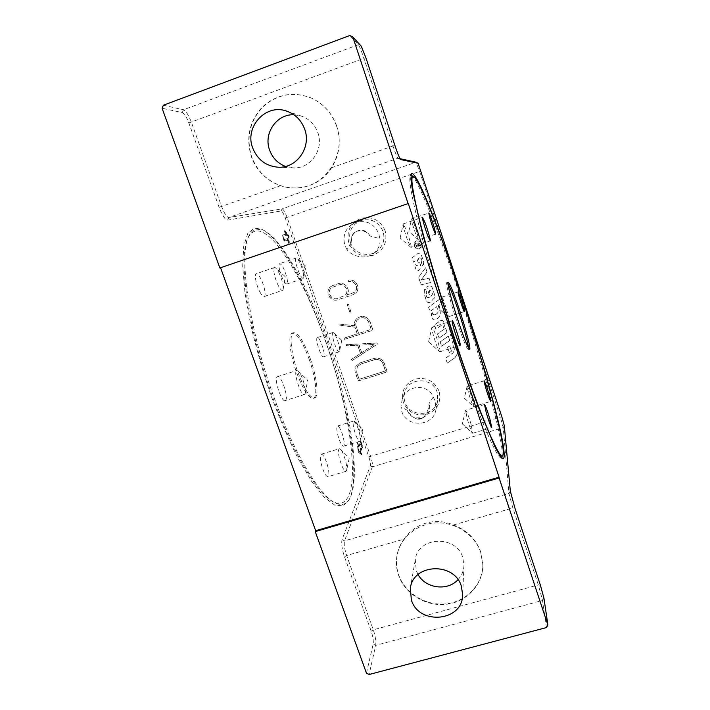 <?xml version="1.0" encoding="UTF-8"?>
<svg xmlns="http://www.w3.org/2000/svg" width="710" height="710" viewBox="0 0 710 710"><rect width="100%" height="100%" fill="white"/><g stroke="black" fill="none" stroke-linecap="round" stroke-linejoin="round"><path stroke-width="0.53" stroke-dasharray="3.55 2.66" d="M272.826 397.707C293.745 456.122 320.228 498.145 335.298 502.644C364.177 512.141 353.562 419.122 325.677 341.696C301.927 272.303 263.437 211.589 248.766 236.687C237.433 253 246.92 326.999 272.826 397.707M350.9 496.104C360.813 471.387 348.583 401.931 327.106 341.084C308.415 287.337 281.914 238.338 263.117 230.031L256.221 229.099C253.621 229.694 251.42 231.575 249.618 234.735C238.205 251.083 247.843 325.961 274.078 397.591C295.253 456.761 321.994 499.263 337.126 503.736C342.903 505.671 347.243 503.683 350.145 497.781L350.9 496.104M339.238 457.515C338.182 452.456 338.173 449.528 339.202 448.738L340.179 448.977C342.353 451.187 344.288 455.669 345.965 462.423C346.755 466.026 346.968 468.653 346.622 470.313L346.027 471.307C343.791 470.854 341.528 466.257 339.238 457.515M328.135 467.801C325.917 459.192 323.609 454.666 321.213 454.214C320.086 455.03 320.024 457.968 321.026 463.035C323.281 471.759 325.597 476.321 327.984 476.721C329.112 475.842 329.165 472.869 328.135 467.801M357.316 438.461C354.334 432.914 351.92 421.376 353.642 421.048L356.234 423.932C359.207 430.588 360.556 436.117 360.307 440.519L359.863 441.247C359.26 441.46 358.417 440.537 357.316 438.461M340.152 428.875C339.016 426.772 338.12 425.822 337.436 426.044C335.573 426.417 337.88 437.955 340.951 443.457C342.078 445.516 342.965 446.421 343.622 446.191C345.477 445.72 343.178 434.369 340.152 428.875M339.389 351.636L339.202 351.787C337.126 353.243 330.674 334.09 332.75 332.617L333.576 332.706C336.016 334.268 340.569 348.237 339.593 351.166L339.389 351.636M341.581 340.143L333.576 332.706M317.184 337.676C314.912 339.202 321.364 358.302 323.636 356.775L323.84 356.624C325.988 354.814 319.651 336.167 317.352 337.561L317.184 337.676M303.223 272.48L303.694 277.841L303.223 278.542C300.871 277.503 298.511 272.658 296.15 264.014C295.395 260.446 295.404 258.449 296.168 258.032L296.975 258.298C299.363 260.889 301.448 265.62 303.223 272.48M279.536 269.631C281.87 278.258 284.284 283.068 286.787 284.053C287.621 283.574 287.674 281.55 286.929 277.965C284.639 269.445 282.225 264.661 279.713 263.623C278.87 264.058 278.817 266.064 279.536 269.631M278.719 272.232C282.039 279.394 283.512 285.127 283.13 289.431L282.491 290.39C281.497 290.612 280.139 289.085 278.409 285.828C274.797 279.065 272.462 267.821 274.575 267.519L275.675 267.874L278.719 272.232M259.931 292.023C261.715 295.262 263.135 296.753 264.209 296.505C266.454 296.043 264.244 285.029 260.605 278.347C258.822 275.054 257.375 273.51 256.266 273.723C253.994 274.078 256.221 285.322 259.931 292.023M296.443 370.718L297.969 370.851C301.448 373.14 306.56 389.044 305.211 393.349L304.466 394.511C301.244 396.668 293.292 373.114 296.443 370.718M307.616 380.551L307.439 380.063L307.616 380.551M285.615 400.298C288.846 397.387 281.062 374.623 277.521 376.655L277.202 376.877C273.758 379.362 281.719 402.818 285.234 400.582L285.615 400.298M309.152 359.207C315.622 377.179 317.947 396.801 313.447 398.319C308.912 398.745 303.294 390.145 296.576 372.537C289.76 353.749 287.772 334.135 292.236 333.096C297.037 333.159 302.673 341.865 309.152 359.207M310.332 358.825C316.811 376.806 319.154 396.42 314.672 397.937C310.163 398.345 304.555 389.746 297.845 372.129C291.029 353.34 289.014 333.727 293.461 332.697C298.236 332.768 303.862 341.483 310.332 358.825M411.649 175.592C418.412 179.523 440.741 237.14 460.648 297.898C481.282 360.529 500.426 429.497 502.156 451.374L501.961 456.725L502.982 454.799M501.313 457.657L501.038 457.71C497.098 459.707 476.659 411.445 453.299 340.853C439.872 300.365 427.092 257.473 419.228 226.792C411.454 195.88 408.507 178.902 410.38 175.84L410.912 175.441M408.321 242.234L411.028 247.391C411.924 247.391 408.88 236.35 406.031 229.215L403.165 224.049C403.298 227.271 405.011 233.333 408.321 242.234M412.643 224.608C415.057 232.667 416.965 237.743 418.385 239.838L417.427 234.06C414.826 225.434 412.874 220.375 411.587 218.875L412.643 224.608M441.78 297.241L441.771 297.268C441.176 298.395 447.034 316.553 448.072 316.802L448.232 316.713C448.809 315.373 442.561 296.265 441.833 297.162L441.78 297.241M439.17 308.646L441.771 297.268M468.928 389.257L467.162 386.151C466.772 387.11 469.825 397.937 472.043 403.449L473.703 406.573C474.404 406.448 471.271 395.097 468.928 389.257M471.165 424.642C468.573 415.927 466.718 411.134 465.6 410.265L467.207 418.758C469.585 426.843 471.404 431.671 472.656 433.251L471.165 424.642M439.978 351.592C440.821 349.382 433.135 325.934 431.982 327.23L431.866 327.425C431.005 329.28 438.088 351.352 439.676 351.778L439.978 351.592M428.645 341.545L431.866 327.425M447.992 283.796L446.856 282.589C445.454 282.607 450.344 301.839 456.814 321.31C463 339.637 466.86 349.071 468.405 349.613L468.556 348.006M336.549 126.043C331.925 113.147 323.565 103.829 311.459 98.086C293.283 91.066 276.953 94.004 262.46 106.899C249.396 121.224 245.695 137.811 251.358 156.661C257.978 176.204 277.858 189.588 297.659 187.866C325.89 186.695 346.87 154.061 336.549 126.043M336.735 126.105C332.12 113.227 323.76 103.917 311.672 98.184C293.523 91.173 277.211 94.111 262.736 106.988C249.689 121.295 245.988 137.864 251.642 156.688C257.055 170.977 266.738 180.642 280.698 185.692C286.272 187.529 292.165 188.239 298.395 187.822C312.755 186.455 323.831 179.763 331.597 167.746C339.611 154.833 341.324 140.962 336.735 126.105M480.759 552.46C474.919 535.012 456.246 522.356 437.085 522.862C417.915 523.297 401.035 536.716 397.272 554.164C395.745 561.326 396.198 568.426 398.63 575.455C405.126 594.128 426.177 606.802 446.501 604.272C466.843 601.911 483.04 584.587 482.853 564.858L480.759 552.46M404.025 539.112C400.768 543.541 398.55 548.413 397.369 553.72C395.852 560.873 396.304 567.965 398.727 574.985C405.215 593.64 426.24 606.296 446.537 603.775C466.86 601.405 483.031 584.099 482.853 564.397L480.759 552.016C476.011 539.076 466.878 530.077 453.388 525.001C435.736 517.066 414.675 523.19 404.025 539.112L346.658 555.513L373.291 629.832C375.412 636.266 376.211 641.449 375.688 645.372L369.12 674.5M350.003 497.861L349.231 499.565L343.294 505.804L334.871 505.245L324.195 497.213L311.699 481.478L298.058 458.42C288.65 439.721 279.625 418.74 270.989 395.479C262.886 371.578 256.115 348.006 250.692 324.763L244.986 292.875L242.687 266.206L243.716 246.157L247.755 233.448L254.295 228.132L261.315 229.09C304.608 248.509 370.238 448.88 350.003 497.861M350.42 242.563C347.98 232.516 351.344 225.212 360.502 220.659C370.975 217.899 378.492 221.52 383.063 231.504C385.237 239.43 383.196 245.98 376.966 251.136C368.135 258.058 353.757 253.399 350.42 242.563M346.995 249.698L344.838 245.367C342.291 234.895 345.788 227.289 355.328 222.541C366.236 219.674 374.081 223.437 378.847 233.847L379.788 238.631L369.981 235.968C367.194 231.371 362.526 229.889 355.967 231.522C351.441 234.469 350.039 238.01 351.778 242.137L346.995 249.698C352.116 256.416 365.126 259.958 373.531 253.585C378.634 249.228 380.72 244.249 379.788 238.631M385.139 230.759C380.205 219.993 372.049 215.893 360.671 218.467C350.128 223.401 346.178 231.602 348.832 243.06C353.749 253.71 361.86 257.783 373.158 255.289C383.711 250.461 387.704 242.279 385.139 230.759M439.099 391.192C434.351 380.888 426.373 376.859 415.164 379.105C404.753 383.613 400.795 391.334 403.289 402.25C408.019 412.448 415.953 416.45 427.092 414.276C437.502 409.865 441.505 402.171 439.099 391.192M404.966 402.135C403.795 398.585 403.795 395.053 404.984 391.538C409.262 376.948 432.949 377.365 437.156 392.195L437.733 400.422C435.425 416.734 409.528 418.012 404.966 402.135M433.242 397.023L435.31 401.203L435.904 409.768C433.508 426.728 406.546 428.015 401.789 411.507L400.901 406.99L402.197 399.402C406.102 384.27 428.467 383.675 433.242 397.023L429.071 403.52C428.92 408.028 427.411 412.253 424.562 416.193L421.429 418.545L416.264 418.731C418.465 419.566 420.648 419.264 422.814 417.826L424.562 416.193M293.913 114.771L301.102 115.987C309.223 118.863 314.814 124.454 317.876 132.752C324.213 149.588 310.332 169.104 293.195 167.906L285.526 166.424M418.075 574.532L416.237 570.529L415.288 559.542C417.897 536.449 456.219 534.639 462.778 557.492L463.958 565.63C463.666 571.009 461.678 575.695 457.994 579.679M414.392 245.873L415.261 242.057C417.87 240.237 419.947 240.717 421.491 243.494L420.817 247.089C418.208 249.166 416.069 248.757 414.392 245.873M414.347 245.917L415.226 242.092C417.826 240.273 419.903 240.752 421.456 243.539L420.781 247.133C418.172 249.21 416.033 248.802 414.347 245.917M421.855 243.406C420.142 240.317 417.835 239.776 414.942 241.782L413.957 246.05C415.829 249.263 418.217 249.716 421.119 247.391L421.855 243.406M421.891 243.361C420.178 240.282 417.87 239.74 414.977 241.746L413.992 246.006C415.865 249.219 418.252 249.671 421.154 247.346L421.891 243.361M451.871 339.007L453.379 337.942L451.959 333.638L450.442 334.712L451.871 339.007L453.397 337.853L451.968 333.549L450.459 334.614L451.88 338.918M420.577 245.695L419.956 243.805L418.296 242.678L417.533 244.267L415.093 243.37L415.332 244.071L417.693 244.959L418.039 245.917L416.158 246.547L416.344 247.115L420.622 245.66L419.992 243.77L418.332 242.642L417.578 244.222L415.137 243.326L415.368 244.036L417.862 245.225L418.075 245.882L416.193 246.512L416.38 247.071L420.622 245.66M419.921 245.287L418.518 245.758L418.483 243.264L419.965 245.252L418.563 245.722L418.217 243.423L419.512 243.903L419.965 245.252M427.021 271.965L425.609 267.705L418.607 277.237L421.128 284.772L430.535 282.536L429.071 278.134L421.083 280.042L427.021 271.965L425.609 267.705M425.574 267.759L418.572 277.291L421.092 284.834L430.5 282.598L429.044 278.196L421.083 280.042M421.048 280.104L426.985 272.019M443.608 327.656L444.478 326.139L443.564 321.896C442.827 320.467 441.726 320.103 440.28 320.831L434.476 324.94L435.913 329.254L440.999 325.659L443.182 326.369L443.608 327.656L444.495 326.05L443.581 321.808C442.845 320.379 441.753 320.024 440.306 320.742L434.502 324.852L435.94 329.165L441.025 325.57L443.209 326.28L443.635 327.567M432.434 293.354L431.662 295.742L428.902 297.721L426.71 297.011L426.018 294.925L426.737 292.573L425.325 288.349L424.465 289.636L424.181 293.913L426.488 300.836C427.358 302.513 428.636 302.93 430.322 302.078L434.36 298.022L434.431 294.26L432.275 287.772C431.281 285.846 429.816 285.367 427.881 286.352L426.799 287.133L429.257 294.526L430.171 293.869L429.159 290.834L429.745 290.408L431.662 291.038L432.363 294.881L428.867 297.792L426.674 297.082L425.982 294.996L426.737 292.573M426.701 292.644L425.29 288.42L424.429 289.698L424.145 293.976L426.453 300.916C427.322 302.593 428.6 303.01 430.287 302.158L434.325 298.094L434.405 294.33L432.248 287.834C431.254 285.908 429.79 285.438 427.855 286.414L426.763 287.195L429.23 294.588L430.136 293.94L429.124 290.905L429.719 290.479L431.636 291.1L432.408 293.425M447.087 332.502L445.649 328.189L437.484 333.957L438.922 338.253L447.087 332.502L445.676 328.1L437.511 333.86L438.949 338.155L447.105 332.404M455.012 357.6L457.772 353.074L457.488 350.19L454.293 340.552L452.474 341.821L454.693 350.03L452.82 353.048L445.596 358.097L447.247 363.023L454.995 357.707L457.755 353.181L457.48 350.296L454.293 340.552M454.276 340.649L452.456 341.918L454.684 350.136L452.802 353.154L445.578 358.204L447.247 363.023M447.22 363.13L454.995 357.707M449.741 340.498L448.312 336.203L440.156 341.945L441.584 346.231L449.741 340.498L448.338 336.105L440.173 341.847L441.602 346.134L449.767 340.401M419.566 257.783L421.216 258.316L421.953 260.526L421.412 262.46L422.778 266.57L423.337 265.851L423.781 262.203L421.243 254.57C420.489 253.106 419.388 252.751 417.933 253.505L412.111 257.748L413.575 262.141L417.214 259.487L418.58 263.579L417.808 265.842L416.158 265.309L415.332 263.596L414.924 266.197L416.042 269.552C416.672 270.758 417.586 271.051 418.793 270.439L420.098 269.099L420.595 265.114L418.43 258.609L419.566 257.783L421.181 258.36L421.917 260.57L421.412 262.46M421.376 262.514L422.743 266.623L423.746 262.256L421.207 254.615C420.453 253.159 419.353 252.804 417.897 253.55L412.066 257.792L413.531 262.185L417.178 259.541L418.536 263.632L417.773 265.895L416.122 265.363L415.297 263.65L414.889 266.25L416.007 269.605C416.628 270.812 417.542 271.113 418.758 270.492L420.063 269.152L420.56 265.167L418.43 258.609M418.394 258.653L419.53 257.828M447.566 347.403L449.323 352.684L451.436 351.202L449.678 345.921L447.566 347.403L449.341 352.577L451.453 351.104L449.696 345.823L447.584 347.305M437.111 313.483L435.026 314.974L432.843 314.264L432.275 312.577L431.431 313.793L431.423 315.613L432.31 318.284C433.171 319.953 434.449 320.37 436.135 319.527L438.168 318.08L440.315 315.071L440.244 311.752L438.203 305.611L441.842 303.019L440.404 298.67L428.583 307.111L430.029 311.433L436.685 306.693L438.026 310.714L438.034 312.214L437.085 313.563L434.999 315.054L432.807 314.344L432.275 312.577M432.248 312.657L431.405 313.873L431.387 315.693L432.283 318.364C433.144 320.041 434.422 320.45 436.109 319.606L438.141 318.169L440.289 315.151L440.218 311.832L438.176 305.69L441.824 303.09L440.377 298.741L428.547 307.181L429.994 311.512L436.659 306.773L437.999 310.794L438.017 312.293L437.085 313.563M416.264 418.731L416.06 418.66C412.146 416.788 409.208 413.974 407.238 410.229L400.901 406.99M369.981 235.968C366.999 230.777 362.721 229.117 357.13 231.007C352.728 233.421 350.944 237.122 351.778 242.137M361.745 445.862L359.837 450.14L360.698 453.024L358.239 451.054L357.76 444.655L358.772 447.176L360.707 442.916L361.745 445.862L362.277 445.694L360.378 449.971L361.239 452.856L358.781 450.885L358.302 444.487L359.313 447.016L361.248 442.756L362.277 445.694M407.238 410.229C408.57 413.974 411.099 416.539 414.844 417.924L422.743 417.773C428.698 414.729 430.81 409.981 429.071 403.52M408.286 203.513L219.869 267.972M163.362 105.231L183.482 109.757C186.011 110.991 188.656 115.198 191.416 122.36L221.591 206.539C224.28 213.47 226.685 217.118 228.797 217.491L282.092 208.882C283.441 209.237 285.101 212.086 287.08 217.402L370.478 455.953C372.164 461.092 372.786 464.713 372.351 466.834L344.536 540.86C343.791 544.055 344.501 548.945 346.658 555.513L344.51 556.826C341.971 549.087 341.146 543.345 342.051 539.591L370.371 465.822C370.735 464.083 370.221 461.092 368.827 456.849L285.251 217.997C283.618 213.595 282.243 211.252 281.133 210.968L227.608 220.135C225.114 219.718 222.274 215.441 219.097 207.284L188.842 122.954C186.561 117.035 184.369 113.573 182.266 112.57L162.084 108.239M366.449 673.133L373.176 644.085C373.62 640.855 372.963 636.577 371.206 631.252L344.51 556.826M546.452 627.569L542.538 600.447L538.34 584.933L512.86 508.005L508.972 493.432L503.239 427.615L500.257 416.823L419.61 171.438L416.024 162.226M359.127 379.193L356.704 372.226L357.352 366.626L360.804 363.999L374.658 359.597C378.608 358.763 381.43 360.192 383.116 363.866L385.521 370.868L359.038 379.326L356.624 372.359L357.263 366.759L360.724 364.132L374.578 359.73C378.536 358.896 381.359 360.316 383.045 363.999L385.45 371.01L359.038 379.326M400.014 158.676L397.964 158.215C397.059 157.23 395.408 153.191 392.994 146.091L364.026 58.637C361.488 51.147 359.615 46.505 358.399 44.703L349.817 35.5M283.867 239.731L282.74 236.528L285.97 235.551L285.118 232.667L288.26 236.59L288.216 241.498L287.08 238.702L283.867 239.731L284.417 239.536L283.29 236.332L286.52 235.365L285.668 232.481L288.801 236.403L288.766 241.311L287.63 238.516L284.417 239.536M284.754 240.956L282.66 235.001L285.908 234.052L284.879 230.67L288.952 235.72L289.307 243.086L287.958 239.909L284.195 241.151L287.958 239.909M287.408 240.104L288.721 243.388L288.81 237.06L284.435 230.927L285.358 234.238L285.908 234.052M285.358 234.238L282.11 235.196L284.195 241.151M288.216 241.498L288.766 241.311M288.26 236.59L288.801 236.403M285.118 232.667L285.668 232.481M282.74 236.528L283.29 236.332M360.884 441.309L362.801 446.767L360.92 451.054L361.914 454.435L358.754 451.942L358.364 450.823L357.796 442.516L358.976 445.516L360.884 441.309L358.976 445.516M358.435 445.676L357.219 442.889L358.213 452.101L361.372 454.595L360.378 451.223L360.92 451.054M360.378 451.223L362.269 446.927L360.352 441.469M360.707 442.916L361.248 442.756M357.76 444.655L358.302 444.487M358.239 451.054L358.781 450.885M360.698 453.024L361.239 452.856M337.49 298.395C331.295 300.774 326.245 291.366 331.721 287.612L338.794 284.932C344.767 282.615 349.906 291.428 344.927 295.422L337.383 298.475C331.188 300.863 326.139 291.446 331.614 287.692L338.697 285.012C344.669 282.695 349.817 291.508 344.829 295.502L337.383 298.475M358.612 333.363L356.171 326.289C355.444 323.929 355.843 321.79 357.361 319.873C361.985 316.296 365.801 317.068 368.818 322.189L371.25 329.28L358.532 333.469L356.092 326.396C355.355 324.035 355.754 321.896 357.272 319.979C361.896 316.403 365.721 317.175 368.738 322.296L371.17 329.387L358.532 333.469M361.727 352.657L359.127 345.149L374.41 344.43L361.639 352.781L359.047 345.273L374.339 344.545L361.639 352.781M386.595 371.942L387.021 371.108L384.394 363.467C382.37 359.029 378.971 357.316 374.214 358.328L360.369 362.73L356.234 365.854C354.929 367.966 354.663 370.23 355.435 372.626L358.08 380.223L358.932 380.658L386.533 372.075L358.843 380.8L357.991 380.365L355.346 372.768C354.574 370.363 354.84 368.099 356.145 365.987L360.281 362.854L374.143 358.452C378.9 357.45 382.299 359.162 384.332 363.591L386.95 371.241L386.533 372.075M332.99 285.411L330.94 286.485C324.186 291.038 330.336 302.611 337.933 299.691L352.932 294.739L355.674 293.106C361.532 288.1 355.213 277.619 348.006 280.414L348.45 281.719C354.37 279.429 359.535 288.065 354.698 292.138L346.897 295.289C351.29 289.84 344.874 281.098 338.342 283.627L332.883 285.491L338.244 283.707C344.776 281.169 351.193 289.92 346.808 295.369L354.609 292.218C359.455 288.145 354.281 279.5 348.361 281.799L347.909 280.494C355.124 277.69 361.452 288.18 355.586 293.186L352.843 294.827L337.836 299.771C330.23 302.7 324.071 291.118 330.833 286.556L332.883 285.491M344.128 338.04L344.572 339.318L372.333 330.363L372.759 329.511L370.105 321.772C366.502 315.63 361.914 314.69 356.349 318.941C354.734 320.911 354.157 323.165 354.618 325.695L338.874 323.893L339.3 325.029L355.036 327.115L357.334 333.771L344.03 338.155L357.245 333.886L354.947 327.221L339.194 325.136L338.776 323.991L354.53 325.801C354.068 323.272 354.645 321.018 356.26 319.047C361.834 314.787 366.422 315.728 370.025 321.878L372.679 329.617L372.253 330.469L344.474 339.433L344.03 338.155M351.352 359.384L352.116 360.502L377.471 343.995L376.841 342.965L346.036 344.652L346.613 345.743L357.733 345.22L360.565 353.411L351.264 359.508L360.485 353.536L357.645 345.335L346.524 345.859L345.939 344.767L376.77 343.081L377.392 344.11L352.027 360.636L351.264 359.508M348.601 304.35L347.483 304.066L347.314 304.776L349.995 312.533L351.139 312.791L348.601 304.35L351.051 312.888L349.906 312.622L347.226 304.865L347.385 304.155L348.512 304.439M182.266 112.57L183.482 109.757L358.399 44.703L361.195 46.106M188.842 122.954L365.827 57.608M543.913 598.06L542.538 600.447L375.688 645.372L373.176 644.085M219.097 207.284L280.698 185.692M540.425 585.253L538.34 584.933L373.291 629.832L371.206 631.252M227.608 220.135L228.797 217.491L397.99 158.224L400.609 159.537M281.133 210.968L282.092 208.882L415.989 162.208M510.304 491L508.972 493.432L344.536 540.86L342.051 539.591M285.251 217.997L421.074 170.888M504.295 425.663L503.239 427.615L372.351 466.834L370.371 465.822M368.827 456.849L501.819 416.752M453.388 525.001L512.86 508.005L514.91 508.138M331.597 167.746L394.84 145.302M288.34 242.758L288.89 242.571M288.757 243.273L289.307 243.086M288.81 237.06L289.352 236.874M288.402 235.906L288.952 235.72M284.435 230.927L284.976 230.741M284.417 231.575L284.967 231.389M282.11 235.196L282.66 235.001L282.11 235.196M282.198 235.924L282.757 235.738M283.814 240.512L284.373 240.317M287.08 238.702L287.63 238.516M287.461 239.332L288.003 239.146M285.882 234.833L286.423 234.646M285.97 235.551L286.52 235.365L285.97 235.551M357.547 443.164L358.089 442.996M357.219 442.889L357.76 442.729M357.822 450.983L358.364 450.823M358.213 452.101L358.754 451.942M361.319 454.586L361.86 454.418M361.257 453.734L361.798 453.575M362.269 446.927L362.801 446.767M362.127 446.111L362.659 445.951M360.662 441.913L361.195 441.753M358.479 446.705L359.02 446.537M359.979 450.974L360.52 450.806M359.837 450.14L360.378 449.971M335.298 502.644L337.126 503.736M340.179 448.977L349.045 457.808M321.213 454.214L339.202 448.738M354.37 421.234L362.535 429.142M337.436 426.044L353.642 421.048M323.636 356.775L339.202 351.787M303.694 277.841L305.699 266.507M286.787 284.053L303.223 278.542M283.13 289.431L285.216 276.971M264.209 296.505L282.491 290.39M297.969 370.851L307.474 380.063M305.211 393.349L307.625 380.533M277.521 376.655L296.736 370.505M313.447 398.319L314.672 397.937M410.859 247.346L400.404 238.205M430.251 240.956L411.028 247.391M418.385 239.838L409.013 231.664M435.7 234.105L418.51 239.873M448.072 316.802L439.304 309.063M464.402 311.61L448.17 316.82M467.162 386.151L464.375 397.919M484.158 380.808L467.224 386.027M465.52 410.442L462.405 423.533M484.495 404.514L465.6 410.265M452.226 320.751L431.982 327.23M448.143 282.172L446.856 282.589M397.272 554.164L397.369 553.72M349.231 499.565L350.145 497.781M360.511 220.659L355.337 222.541M404.984 391.538L402.188 399.402M286.556 111.088L301.102 115.987M410.336 588.226L415.288 559.542M355.967 231.522L357.13 231.007M463.958 565.63L462.645 594.909M293.195 167.906L278.178 167.205M435.904 409.768L437.733 400.422M373.531 253.585L376.957 251.136M400.653 159.564L397.964 158.215M289.272 243.202L288.721 243.388M284.879 230.67L284.328 230.856M357.796 442.516L357.254 442.685M361.914 454.435L361.372 454.595M360.911 441.283L360.378 441.442M263.117 230.031L261.315 229.09M410.38 175.84L411.374 173.799M416.06 418.66L414.844 417.933M422.814 417.826L421.429 418.545L422.743 417.782M482.853 564.397L482.853 564.858M298.395 187.822L297.659 187.866M468.405 349.613L469.7 349.205M439.863 351.796L460.133 345.406M428.813 342.051L439.676 351.778M472.798 433.251L491.746 427.562M462.556 424.012L472.656 433.251M473.703 406.573L490.672 401.398M464.509 398.354L473.597 406.564M441.833 297.162L458.056 291.899M411.587 218.875L428.805 213.035M408.862 231.229L411.507 218.982M403.271 223.898L422.512 217.375M400.245 237.717L403.165 224.049M293.461 332.697L292.236 333.096M304.466 394.511L285.234 400.582M274.575 267.519L256.266 273.723M285.065 276.518L275.675 267.874M296.168 258.032L279.713 263.623M305.557 266.09L296.966 258.298M332.91 332.511L317.352 337.561M341.723 340.534L339.593 351.166M359.863 441.247L343.622 446.191M362.659 429.55L360.307 440.519M346.027 471.307L327.984 476.721M349.178 458.261L346.622 470.313M248.766 236.687L249.618 234.735"/><path stroke-width="1.06" d="M455.074 340.001C440.768 296.824 427.251 251.109 419.61 220.446C412.146 189.739 410.105 175.104 413.504 176.524C419.894 179.719 442.064 237.078 461.899 297.65C484.761 366.955 505.839 444.558 502.982 454.799C501.491 464.819 480.466 416.797 455.074 340.001M410.912 175.441L411.649 175.592M425.068 222.78C427.81 229.987 430.961 241.018 430.251 240.956L427.748 235.711C424.979 228.46 421.767 217.207 422.512 217.375L425.068 222.78M434.458 228.336L435.7 234.105C434.591 232.605 432.701 227.484 430.02 218.724L428.805 213.035C429.932 214.597 431.813 219.692 434.458 228.336M464.438 311.512L464.402 311.61C463.923 312.577 457.533 292.946 458.021 291.97L458.056 291.899C458.571 291.073 464.81 310.234 464.438 311.512M489.146 398.23C486.874 392.319 483.581 380.773 484.158 380.808L485.729 384.083C487.974 389.976 491.222 401.327 490.672 401.398L489.146 398.23M486.332 412.963L484.495 404.514C485.436 405.437 487.229 410.265 489.873 419.006L491.746 427.562C490.814 426.692 489.012 421.829 486.332 412.963M452.163 320.893L452.226 320.751C453.06 319.553 460.737 343.099 460.213 345.211L460.133 345.406C459.361 346.817 451.462 322.535 452.163 320.893M459.778 310.82C453.752 292.831 449.874 283.281 448.143 282.172C446.767 282.181 451.684 301.404 458.154 320.885C464.331 339.211 468.183 348.654 469.7 349.205C470.97 348.69 465.929 329.404 459.778 310.82M468.556 348.006C467.579 341.084 464.242 328.819 458.527 311.22C453.947 297.454 450.442 288.313 447.992 283.796M504.065 452.341C500.541 406.67 425.521 177.456 412.075 173.4L411.374 173.799L410.904 178.929L412.439 190.182L421.838 230.537C428.884 256.922 438.336 288.926 448.906 322.02C459.61 355.018 470.419 386.009 479.8 410.699L495.039 446.963L499.991 455.926L503.026 458.793C504.073 458.687 504.419 456.539 504.065 452.341M252.698 147.982C244.32 127.054 265.735 103.367 286.556 111.088C295.325 114.195 301.377 120.238 304.705 129.22C311.583 147.414 296.647 168.501 278.178 167.205C265.975 166.167 257.481 159.759 252.698 147.982M285.526 166.424C277.867 163.451 272.569 158.01 269.605 150.103C263.206 133.578 276.625 113.831 293.913 114.771M411.365 599.977L410.336 588.226C413.105 563.545 454.311 561.725 461.376 586.212L462.645 594.909C462.769 621.552 418.944 625.661 411.365 599.977M457.994 579.679C447.646 591.386 425.556 588.492 418.075 574.532M315.666 530.689L499.077 477.209L408.286 203.513L219.869 267.972L162.084 108.239L163.362 105.231L349.817 35.5L352.817 37L361.195 46.106L365.827 57.608L394.84 145.302C397.68 153.671 399.615 158.419 400.653 159.564L418.101 163.264L501.819 416.752L504.295 425.663L510.304 491L514.91 508.138L540.425 585.253L543.913 598.06L547.916 625.048L546.452 627.569L369.12 674.5L366.449 673.133L315.24 531.595L315.666 530.689L220.561 267.732M547.916 625.048L499.13 477.99L315.24 531.595M499.077 477.209L499.13 477.99M415.989 162.208L418.119 163.273L415.989 162.208L400.014 158.676M408.09 203.593L352.817 37M501.961 456.725L501.313 457.657M413.504 176.524L411.534 175.539M501.038 457.71L503.026 458.793"/></g></svg>
